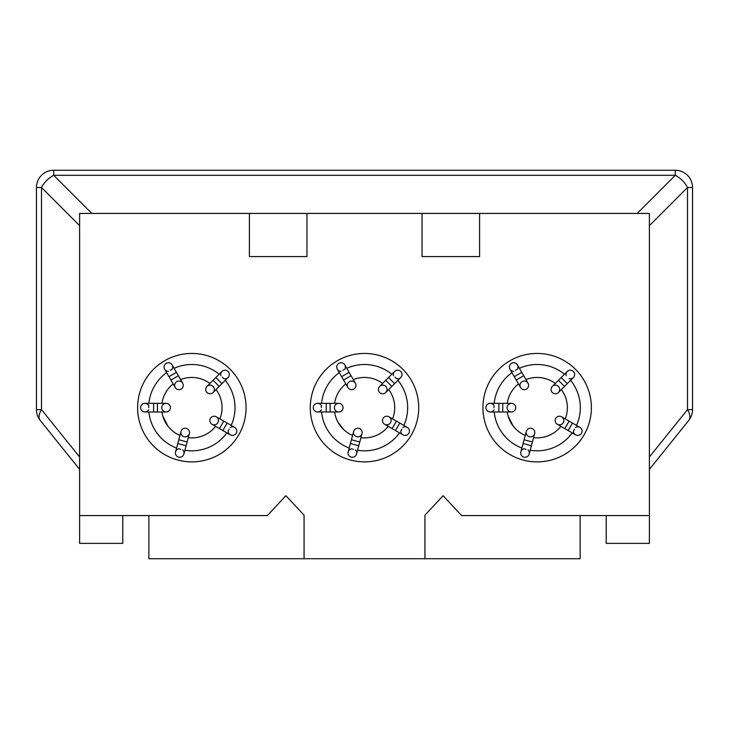 <?xml version="1.0" encoding="UTF-8"?>
<svg xmlns="http://www.w3.org/2000/svg" width="729" height="729" viewBox="0 0 729 729"><rect width="100%" height="100%" fill="white"/><g stroke="black" fill="none" stroke-linecap="round" stroke-linejoin="round"><path stroke-width="1.09" d="M422.055 213.424L422.055 256.59L479.6 256.59L479.6 213.424L79.616 213.424L79.616 515.576L267.352 515.576L285.905 495.711L304.066 515.157L304.066 558.742L424.934 558.742L424.934 515.157L443.095 495.711L461.648 515.576L649.384 515.576L649.384 543.36L606.218 543.36L606.218 515.576M249.4 213.424L249.4 256.59L306.945 256.59L306.945 213.424M479.6 213.424L649.384 213.424L649.384 515.576M137.617 407.666A54.219 54.219 0 0 1 191.845 353.447A54.219 54.219 0 0 1 246.065 407.666A54.219 54.219 0 0 1 191.845 461.885A54.219 54.219 0 0 1 137.617 407.666M482.935 407.666A54.219 54.219 0 0 1 537.155 353.447A54.219 54.219 0 0 1 591.383 407.666A54.219 54.219 0 0 1 537.155 461.885A54.219 54.219 0 0 1 482.935 407.666M364.5 353.447A54.219 54.219 0 0 1 418.719 407.666A54.219 54.219 0 0 1 364.5 461.885A54.219 54.219 0 0 1 310.281 407.666A54.219 54.219 0 0 1 364.5 353.447M395.018 377.139A43.166 43.166 0 0 1 396.448 378.643A4.319 4.319 0 0 0 400.722 377.549A4.319 4.319 0 0 1 396.448 378.643M402.873 427.422A43.166 43.166 0 0 1 402.873 427.431A4.319 4.319 0 0 1 408.86 433.272A4.319 4.319 0 0 1 400.804 431.012A43.166 43.166 0 0 0 401.879 429.244M355.351 449.848A43.166 43.166 0 0 1 355.342 449.848A4.319 4.319 0 0 1 351.241 457.138A4.319 4.319 0 0 1 351.342 448.772A43.166 43.166 0 0 0 353.328 449.356M321.389 409.744A43.166 43.166 0 0 1 321.389 409.734A4.319 4.319 0 0 1 313.279 407.666A4.319 4.319 0 0 1 321.389 405.597A43.166 43.166 0 0 0 321.334 407.666M342.922 370.286A43.166 43.166 0 0 1 344.735 369.293A4.319 4.319 0 0 0 344.79 364.883A4.319 4.319 0 0 1 344.735 369.293M391.819 374.241A43.166 43.166 0 0 0 346.767 368.309M403.857 425.399A43.166 43.166 0 0 0 397.925 380.347M357.556 450.267A43.166 43.166 0 0 0 399.538 432.88M321.553 411.985A43.166 43.166 0 0 0 349.218 448.034M339.286 372.628A43.166 43.166 0 0 0 321.553 403.347M353.283 379.609A30.217 30.217 0 0 1 382.597 383.463M388.703 389.568A30.217 30.217 0 0 1 392.557 418.883M385.65 429.235L388.238 426.356A30.217 30.217 0 0 1 360.928 437.664M352.59 435.432A30.217 30.217 0 0 1 334.593 411.985M334.593 403.347A30.217 30.217 0 0 1 345.81 383.928M356.718 436.707A4.319 4.319 0 0 1 353.665 431.422A4.319 4.319 0 0 1 358.95 428.37A4.319 4.319 0 0 1 362.003 433.655A4.319 4.319 0 0 1 356.718 436.707M334.438 407.666A4.319 4.319 0 0 1 338.748 403.347A4.319 4.319 0 0 1 343.067 407.666A4.319 4.319 0 0 1 338.748 411.985A4.319 4.319 0 0 1 334.438 407.666M341.154 371.362A4.319 4.319 0 0 1 338.894 363.306A4.319 4.319 0 0 1 344.79 364.883A4.319 4.319 0 0 0 338.894 363.306M349.464 381.622A4.319 4.319 0 0 1 355.36 383.208A4.319 4.319 0 0 1 353.784 389.104A4.319 4.319 0 0 1 347.888 387.527A4.319 4.319 0 0 1 349.464 381.622M393.523 375.717A4.319 4.319 0 0 1 400.722 371.444A4.319 4.319 0 0 1 400.722 377.549A4.319 4.319 0 0 0 400.722 371.444M385.759 386.406A4.319 4.319 0 0 1 385.759 392.512A4.319 4.319 0 0 1 379.654 392.512A4.319 4.319 0 0 1 379.654 386.406A4.319 4.319 0 0 1 385.759 386.406M390.534 422.702A4.319 4.319 0 0 1 384.639 424.278A4.319 4.319 0 0 1 383.062 418.382A4.319 4.319 0 0 1 388.958 416.797A4.319 4.319 0 0 1 390.534 422.702M230.218 427.422A43.166 43.166 0 0 1 230.218 427.431A4.319 4.319 0 0 1 236.196 433.272A4.319 4.319 0 0 1 228.15 431.012A43.166 43.166 0 0 0 229.225 429.244M182.687 449.848A43.166 43.166 0 0 1 182.678 449.848A4.319 4.319 0 0 1 178.587 457.138A4.319 4.319 0 0 1 178.687 448.772A43.166 43.166 0 0 0 180.674 449.356M148.68 407.666A43.166 43.166 0 0 1 148.725 405.597A4.319 4.319 0 0 0 140.624 407.666A4.319 4.319 0 0 0 148.725 409.734M170.258 370.286A43.166 43.166 0 0 1 172.071 369.293A4.319 4.319 0 0 0 166.23 363.306A4.319 4.319 0 0 0 168.49 371.362M222.363 377.139A43.166 43.166 0 0 1 223.794 378.643A4.319 4.319 0 0 0 228.059 371.444A4.319 4.319 0 0 0 220.869 375.717M231.193 425.399A43.166 43.166 0 0 0 225.261 380.347M184.893 450.267A43.166 43.166 0 0 0 226.874 432.88M148.898 411.985A43.166 43.166 0 0 0 176.555 448.034M166.631 372.628A43.166 43.166 0 0 0 148.898 403.347M219.156 374.241A43.166 43.166 0 0 0 174.103 368.309M216.039 389.568A30.217 30.217 0 0 1 219.903 418.883L220.869 416.049M215.584 426.356A30.217 30.217 0 0 1 188.273 437.664M179.935 435.432A30.217 30.217 0 0 1 161.938 411.985M161.938 403.347A30.217 30.217 0 0 1 173.156 383.928M180.628 379.609A30.217 30.217 0 0 1 209.934 383.463M161.774 407.666A4.319 4.319 0 0 1 166.094 403.347A4.319 4.319 0 0 1 170.413 407.666A4.319 4.319 0 0 1 166.094 411.985A4.319 4.319 0 0 1 161.774 407.666M213.105 386.406A4.319 4.319 0 0 1 213.105 392.512A4.319 4.319 0 0 1 207 392.512A4.319 4.319 0 0 1 207 386.406A4.319 4.319 0 0 1 213.105 386.406M176.81 381.622A4.319 4.319 0 0 1 182.706 383.208A4.319 4.319 0 0 1 181.129 389.104A4.319 4.319 0 0 1 175.233 387.527A4.319 4.319 0 0 1 176.81 381.622M217.88 422.702A4.319 4.319 0 0 1 211.984 424.278A4.319 4.319 0 0 1 210.408 418.382A4.319 4.319 0 0 1 216.303 416.797A4.319 4.319 0 0 1 217.88 422.702M184.063 436.707A4.319 4.319 0 0 1 181.011 431.422A4.319 4.319 0 0 1 186.296 428.37A4.319 4.319 0 0 1 189.349 433.655A4.319 4.319 0 0 1 184.063 436.707M575.536 427.422A43.166 43.166 0 0 1 575.527 427.431A4.319 4.319 0 0 1 581.514 433.272A4.319 4.319 0 0 1 573.459 431.012A43.166 43.166 0 0 0 574.543 429.244M528.006 449.848A43.166 43.166 0 0 1 527.996 449.848A4.319 4.319 0 0 1 523.905 457.138A4.319 4.319 0 0 1 524.005 448.772A43.166 43.166 0 0 0 525.983 449.356M494.043 409.744A43.166 43.166 0 0 1 494.043 409.734A4.319 4.319 0 0 1 485.933 407.666A4.319 4.319 0 0 1 494.043 405.597A43.166 43.166 0 0 0 493.998 407.666M515.576 370.286A43.166 43.166 0 0 1 517.39 369.293A4.319 4.319 0 0 0 511.548 363.306A4.319 4.319 0 0 0 513.808 371.362M519.422 368.309A43.166 43.166 0 0 1 564.474 374.241A43.166 43.166 0 0 0 519.422 368.309M570.579 380.347A43.166 43.166 0 0 1 580.32 407.666A43.166 43.166 0 0 0 570.579 380.347M494.207 411.985A43.166 43.166 0 0 0 521.873 448.034M576.511 425.399A43.166 43.166 0 0 0 580.32 407.666M530.211 450.267A43.166 43.166 0 0 0 572.192 432.88M511.949 372.628A43.166 43.166 0 0 0 494.207 403.347M561.357 389.568A30.217 30.217 0 0 1 565.212 418.883L566.187 416.049M560.902 426.356A30.217 30.217 0 0 1 533.592 437.664M525.245 435.432A30.217 30.217 0 0 1 507.256 411.985M507.256 403.347A30.217 30.217 0 0 1 518.465 383.928M525.946 379.609A30.217 30.217 0 0 1 555.252 383.463M561.166 377.549L558.414 380.301L564.519 386.406L567.271 383.654L561.166 377.549L567.271 371.444A4.319 4.319 0 0 0 566.187 375.717A4.319 4.319 0 0 1 573.377 371.444A4.319 4.319 0 0 1 569.103 378.643M558.414 386.406A4.319 4.319 0 0 1 558.414 392.512A4.319 4.319 0 0 1 552.318 392.512A4.319 4.319 0 0 1 552.318 386.406A4.319 4.319 0 0 1 558.414 386.406M522.128 381.622A4.319 4.319 0 0 1 528.024 383.208A4.319 4.319 0 0 1 526.438 389.104A4.319 4.319 0 0 1 520.542 387.527A4.319 4.319 0 0 1 522.128 381.622M507.092 407.666A4.319 4.319 0 0 1 511.412 403.347A4.319 4.319 0 0 1 515.722 407.666A4.319 4.319 0 0 1 511.412 411.985A4.319 4.319 0 0 1 507.092 407.666M563.198 422.702A4.319 4.319 0 0 1 557.302 424.278A4.319 4.319 0 0 1 555.717 418.382A4.319 4.319 0 0 1 561.612 416.797A4.319 4.319 0 0 1 563.198 422.702M529.372 436.707A4.319 4.319 0 0 1 526.32 431.422A4.319 4.319 0 0 1 531.614 428.37A4.319 4.319 0 0 1 534.667 433.655A4.319 4.319 0 0 1 529.372 436.707M304.066 558.742L148.871 558.742L148.871 515.576M580.129 515.576L580.129 558.742L424.934 558.742M329.581 433.044L329.153 432.443M338.156 422.456L343.359 429.253M159.797 436.589L156.498 432.443M162.813 416.049L167.788 425.946M505.115 436.589L501.816 432.443M508.131 416.049L513.098 425.946M36.45 409.643L41.507 409.643A17.268 9.167 141.2 0 0 40.268 420.469A17.268 17.268 0 0 1 36.45 409.643L36.45 187.526A17.268 17.268 0 0 1 53.718 170.258L675.282 170.258A17.268 17.268 0 0 1 692.55 187.526L692.55 409.643A17.268 17.268 0 0 1 688.732 420.469A17.268 9.167 -141.2 0 0 687.493 409.643L692.55 409.643M692.55 187.526L687.493 187.526A17.268 9.969 -135 0 0 675.282 175.315L675.282 170.258M53.718 170.258L53.718 175.315A17.268 9.969 135 0 0 41.507 187.526L36.45 187.526M79.616 515.576L79.616 543.36L122.782 543.36L122.782 515.576M40.268 420.469L79.616 469.376M688.732 420.469L649.384 469.376M362.003 433.655L359.771 441.993L351.433 439.76L350.421 443.514L358.768 445.747L356.527 454.085M351.241 457.138A4.319 4.319 0 0 1 351.342 448.772M338.748 411.985L330.119 411.985L330.119 403.347L326.228 403.347L326.228 411.985L317.598 411.985M313.279 407.666A4.319 4.319 0 0 1 321.389 405.597M347.888 387.527L343.569 380.046L351.05 375.727L349.1 372.364L341.628 376.683L337.308 369.202M379.654 386.406L385.759 380.301L391.865 386.406L394.617 383.654L388.511 377.549L394.617 371.444M388.958 416.797L396.43 421.116L392.12 428.597L395.483 430.538L399.802 423.066L407.274 427.376M408.86 433.272A4.319 4.319 0 0 1 400.804 431.012M166.094 411.985L157.464 411.985L157.464 403.347L153.573 403.347L153.573 411.985L144.934 411.985M215.848 377.549L213.105 380.301L219.21 386.406L221.953 383.654L215.848 377.549L221.953 371.444M168.964 376.683L170.914 380.046L178.386 375.727L176.445 372.364L168.964 376.683L164.654 369.202M216.303 416.797L223.776 421.116L219.456 428.597L222.828 430.538L227.147 423.066L234.62 427.376M236.196 433.272A4.319 4.319 0 0 1 228.15 431.012M189.349 433.655L187.116 441.993L178.778 439.76L177.767 443.514L186.105 445.747L183.872 454.085M178.587 457.138A4.319 4.319 0 0 1 178.687 448.772M531.423 445.747L532.425 441.993L524.087 439.76L523.085 443.514L531.423 445.747L529.19 454.085M567.271 371.444A4.319 4.319 0 0 1 573.377 371.444M514.282 376.683L516.232 380.046L523.704 375.727L521.764 372.364L514.282 376.683L509.972 369.202M498.891 411.985L502.773 411.985L502.773 403.347L498.891 403.347L498.891 411.985L490.252 411.985M561.612 416.797L569.094 421.116L564.775 428.597L568.146 430.538L572.456 423.066L579.938 427.376M581.514 433.272A4.319 4.319 0 0 1 573.459 431.012M91.827 213.424L53.718 175.315L675.282 175.315L637.173 213.424M79.616 457.001L41.507 409.643L41.507 187.526L79.616 225.635M649.384 457.001L687.493 409.643L687.493 187.526L649.384 225.635M350.421 443.514L348.189 451.852M351.433 439.76L353.665 431.422M359.771 441.993L358.768 445.747M326.228 403.347L317.598 403.347M330.119 403.347L338.748 403.347M330.119 411.985L326.228 411.985M349.1 372.364L344.79 364.883M351.05 375.727L355.36 383.208M343.569 380.046L341.628 376.683M394.617 383.654L400.722 377.549M391.865 386.406L385.759 392.512M385.759 380.301L388.511 377.549M395.483 430.538L402.964 434.858M392.12 428.597L384.639 424.278M396.43 421.116L399.802 423.066M153.573 403.347L144.934 403.347M157.464 403.347L166.094 403.347M157.464 411.985L153.573 411.985M221.953 383.654L228.059 377.549M219.21 386.406L213.105 392.512M213.105 380.301L207 386.406M176.445 372.364L172.126 364.883M178.386 375.727L182.706 383.208M170.914 380.046L175.233 387.527M222.828 430.538L230.3 434.858M219.456 428.597L211.984 424.278M223.776 421.116L227.147 423.066M177.767 443.514L175.534 451.852M178.778 439.76L181.011 431.422M187.116 441.993L186.105 445.747M523.085 443.514L520.852 451.852M567.271 383.654L573.377 377.549M564.519 386.406L558.414 392.512M558.414 380.301L552.318 386.406M521.764 372.364L517.444 364.883M523.704 375.727L528.024 383.208M516.232 380.046L520.542 387.527M498.891 403.347L490.252 403.347M502.773 403.347L511.412 403.347M502.773 411.985L511.412 411.985M568.146 430.538L575.618 434.858M564.775 428.597L557.302 424.278M569.094 421.116L572.456 423.066M524.087 439.76L526.32 431.422M532.425 441.993L534.667 433.655"/></g></svg>
